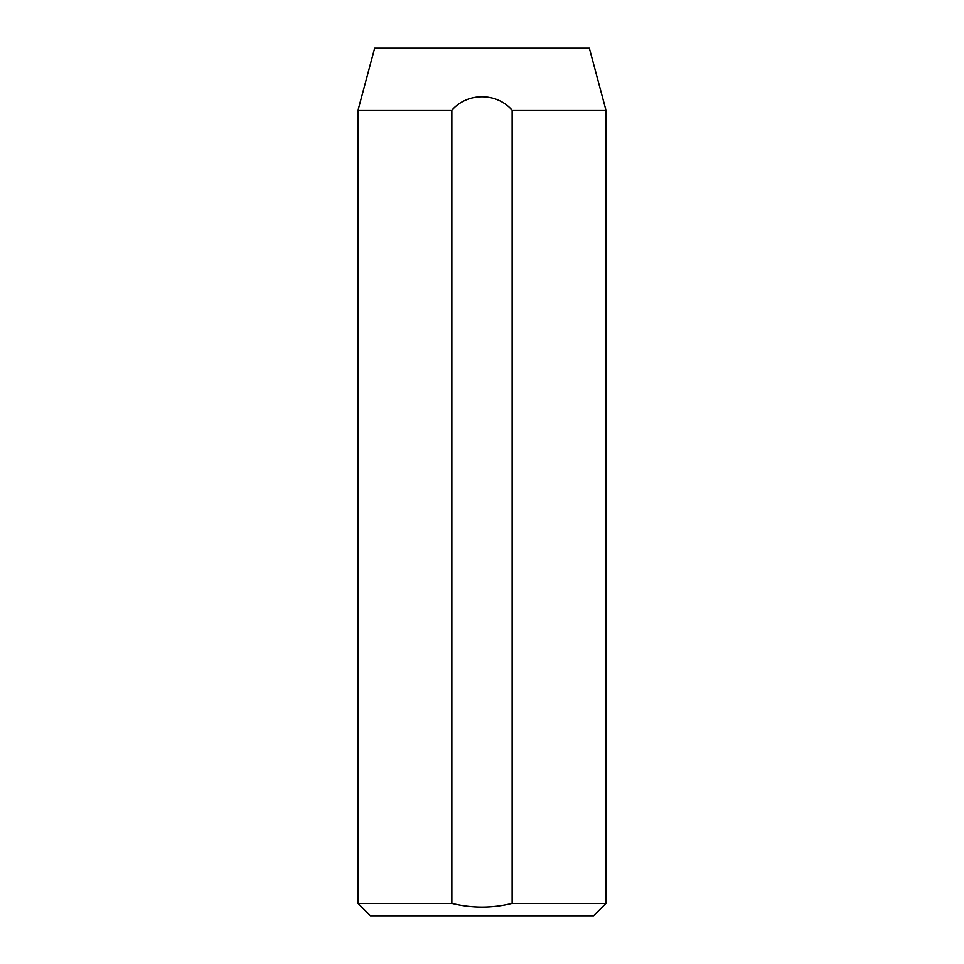 <?xml version="1.0" encoding="UTF-8"?>
<svg xmlns="http://www.w3.org/2000/svg" width="964" height="964" viewBox="0 0 964 964"><rect width="100%" height="100%" fill="white"/><g stroke="black" fill="none" stroke-linecap="round" stroke-linejoin="round"><path stroke-width="1.45" d="M605.946 903.401L593.547 915.8L370.453 915.8L358.054 903.401L451.863 903.401C471.986 908.329 492.074 908.329 512.137 903.401L605.946 903.401L605.946 110.173L512.137 110.173L512.137 903.401M605.946 110.173L589.341 48.2L374.659 48.2L358.054 110.173L451.863 110.173C467.6 92.315 496.364 92.291 512.137 110.173M358.054 903.401L358.054 110.173M451.863 110.173L451.863 903.401"/></g></svg>
